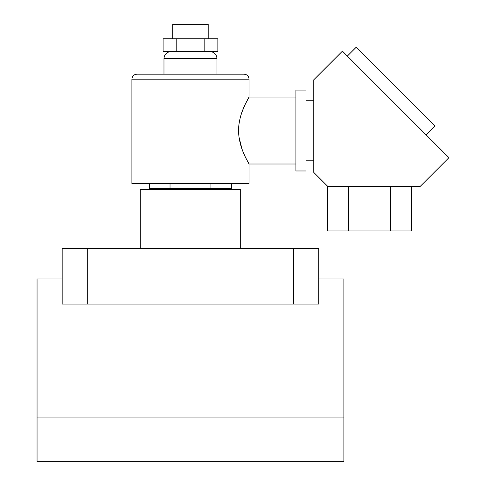 <?xml version="1.0" encoding="UTF-8"?>
<svg xmlns="http://www.w3.org/2000/svg" width="486" height="486" viewBox="0 0 486 486"><rect width="100%" height="100%" fill="white"/><g stroke="black" fill="none" stroke-linecap="round" stroke-linejoin="round"><path stroke-width="0.73" d="M140.266 248.297L140.266 189.722L240.692 189.722L240.692 248.297M37.051 417.067L37.051 461.7L343.906 461.7L343.906 417.067L37.051 417.067L37.051 278.982L62.159 278.982M87.267 248.297L87.267 304.09L62.159 304.09L62.159 248.297L318.798 248.297L318.798 304.09L293.69 304.09L293.69 248.297M87.267 304.09L293.69 304.09M343.906 417.067L343.906 278.982L318.798 278.982M172.767 38.752L172.767 24.3L208.19 24.3L208.19 38.752M238.729 126.421L239.015 123.821M242.064 111.816L245.041 104.721M245.084 104.636L248.2 98.579M248.218 98.549L248.68 97.722M238.553 130.527C238.675 112.175 249.488 96.987 249.057 97.054C249.494 96.981 238.662 112.193 238.553 130.527C238.662 148.844 249.488 164.068 249.057 164.001C249.5 164.08 238.656 148.844 238.553 130.527M131.9 79.2C132.192 76.15 133.869 74.473 136.918 74.176L244.039 74.176C247.088 74.473 248.759 76.15 249.057 79.2L131.9 79.2L131.9 183.526L249.057 183.526L249.057 164.001L246.007 158.321M245.138 156.541L244.027 154.111M242.052 149.202L238.99 137.04M149.573 183.526L149.573 188.635L231.385 188.635L231.385 183.526M210.93 183.526L210.93 188.635M170.027 183.526L170.027 188.635M204.169 38.752L217.856 38.752L217.856 51.583L163.102 51.583L163.102 38.752L204.169 38.752L204.169 51.583M176.789 38.752L176.789 51.583M305.967 130.527L305.967 90.08L295.925 90.08L295.925 170.975L305.967 170.975L305.967 130.527M327.692 186.314L313.774 172.402L313.774 79.801L342.43 51.145L448.949 157.658L420.293 186.314L327.692 186.314L327.692 230.947L411.442 230.947L411.442 186.314M390.501 186.314L390.501 230.947M348.632 186.314L348.632 230.947M426.265 134.974L435.14 126.099L356.238 47.203L347.362 56.078M210.007 51.583C214.241 51.996 216.568 54.323 216.981 58.557L163.976 58.557L163.976 74.176M216.981 58.557L216.981 74.176M295.925 97.054L249.057 97.054L249.057 79.2M225.905 188.635L225.905 189.722M155.052 188.635L155.052 189.722M295.925 164.001L249.057 164.001M163.976 58.557C164.39 54.323 166.716 51.996 170.951 51.583M305.967 100.262L313.774 100.262M305.967 160.793L313.774 160.793"/></g></svg>
